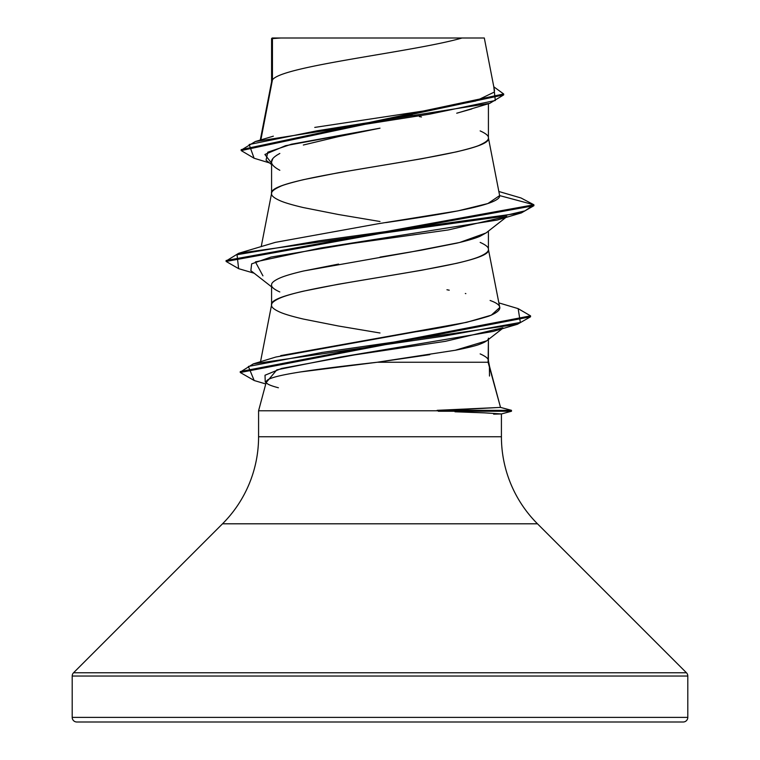 <?xml version="1.0" encoding="UTF-8"?>
<svg xmlns="http://www.w3.org/2000/svg" width="760" height="760" viewBox="0 0 760 760"><rect width="100%" height="100%" fill="white"/><g stroke="black" fill="none" stroke-linecap="round" stroke-linejoin="round"><path stroke-width="1.14" d="M489.497 376.048L489.392 365.892L500.517 407.408L511.48 410.334L437.142 410.334L500.517 407.408L488.091 362.244L377.283 362.244L299.772 372.039M687.8 676.029L687.8 717.383L72.2 717.383A4.617 4.617 0 0 0 76.817 722L683.183 722A4.617 4.617 0 0 0 687.8 717.383L687.8 676.029L72.2 676.029L72.2 717.383L687.8 717.383L72.2 717.383L72.2 676.029L687.8 676.029A4.617 4.617 0 0 0 686.451 672.771L73.549 672.771A4.617 4.617 0 0 0 72.2 676.029A4.617 4.617 0 0 1 73.549 672.771L686.451 672.771L537.481 523.802L222.518 523.802L73.549 672.771L222.518 523.802A123.12 123.12 0 0 0 258.58 436.743A123.12 123.12 0 0 1 222.518 523.802L537.481 523.802L686.451 672.771M501.419 436.743L258.58 436.743L258.58 410.79L266.399 381.596L258.58 410.79L438.311 410.79L258.58 410.79L258.58 436.743L501.419 436.743L501.419 413.934L484.443 412.86L501.419 413.934L501.419 436.743A123.12 123.12 0 0 0 537.481 523.802M454.993 411.777L484.443 412.86M494.551 90.668L484.31 38L462.051 38C413.791 51.965 281.466 65.939 272.441 79.904L271.586 82.137L272.441 79.904L272.441 38.579L271.586 38.579L271.586 81.852L271.586 38.579L272.441 38.579L272.441 79.904L261.516 136.515M271.586 164.559L266.066 160.208L267.757 152.2L291.498 144.191L380 128.174L338.476 136.61L303.316 145.027M276.374 155.468L279.832 153.453C273.99 156.645 271.244 159.448 271.586 161.87L271.586 193.344L271.586 161.87C271.291 164.331 274.037 167.143 279.822 170.278M380 221.502L338.513 214.529L303.335 207.565C292.258 204.962 284.42 202.644 279.841 200.593C274.037 197.98 271.282 195.662 271.586 193.629C271.234 191.634 273.98 189.316 279.841 186.656C282.292 185.25 290.12 182.932 303.335 179.692L338.513 172.719L421.486 158.783L456.665 151.82C469.88 148.57 477.707 146.252 480.159 144.846C486.02 142.186 488.765 139.868 488.414 137.883L488.414 103.749L488.414 137.883C488.718 135.84 485.963 133.523 480.159 130.91M471.789 108.955L456.712 113.212M486.276 232.778L480.149 236.218C475.599 238.25 467.761 240.578 456.646 243.19L421.486 250.154L380.028 257.108M338.561 264.081L303.373 271.044C292.363 273.628 284.515 275.956 279.841 278.027C274.027 280.639 271.272 282.957 271.586 284.99L271.586 304.836L271.586 284.99C271.272 287.014 274.018 289.332 279.813 291.954M380 332.994L338.513 326.021L303.335 319.058C292.258 316.454 284.42 314.137 279.841 312.084C274.037 309.472 271.282 307.154 271.586 305.121C271.282 303.078 274.037 300.76 279.841 298.148C284.42 296.096 292.258 293.778 303.335 291.184L338.513 284.212L421.486 270.275L456.665 263.312C467.742 260.709 475.579 258.39 480.159 256.338C485.963 253.726 488.718 251.408 488.414 249.375L488.414 231.107L488.414 249.375C488.718 247.333 485.963 245.014 480.159 242.402M421.486 116.973L419.406 116.603M404.225 114L416.49 116.099L404.253 114M488.414 338.143C488.784 339.863 485.944 341.867 479.902 344.166C476.539 345.581 468.474 347.595 455.705 350.189L377.283 362.244L488.091 362.244L488.414 339.492L488.414 360.867C488.718 358.824 485.963 356.506 480.159 353.894M314.754 127.414L431.015 109.858L475.769 100.975L494.456 92.007M260.87 139.897L272.441 79.904C281.466 65.939 413.791 51.965 462.051 38L280.697 38L272.441 38.579L280.697 38L272.308 38M269.505 162.916L254.097 158.241L249.156 144.514L317.158 130.777L489.81 103.312L457.729 112.955M344.071 135.423L380 128.174L285.513 145.702L264.898 154.47L271.586 163.239M489.81 103.312L503.671 94.905L241.177 150.575L254.144 158.261M271.586 40.033L271.586 38.579L271.586 40.033M238.678 268.669L226.1 261.44L533.9 205.703L533.9 204.773L520.952 197.951M241.177 150.575L241.177 149.644L503.671 93.974L493.8 86.811L495.311 100.491L429.542 114.171L255.293 141.541L241.224 150.109M498.892 191.511L520.999 197.97L533.9 204.773L499.643 195.595L488.414 137.883C495.121 156.465 264.879 175.037 271.586 193.629M280.725 355.613L466.63 322.335L491.321 315.162L499.767 307.505L488.414 249.375C495.121 267.957 264.879 286.529 271.586 305.121M489.734 367.365L488.357 360.297L488.091 362.244L489.744 367.422M385.785 222.613L391.96 221.692C451.373 212.99 500.954 204.288 499.643 195.595L487.863 203.537L457.947 210.881L377.976 223.773L275.31 242.373L238.63 253.308L499.301 216.904L524.989 210.843L533.9 204.773L226.1 260.519L226.1 261.44M493.639 414.162L501.419 413.934M429.837 354.644L377.283 362.244C320.435 368.695 266.808 375.145 266.399 381.596C265.306 383.353 269.315 385.405 278.407 387.762M266.123 382.622L276.849 369.844L340.48 357.058L492.955 331.483L517.456 324.263L322.401 352.383L248.387 366.453L254.172 380.513L265.772 383.952M262.931 275.842L255.417 261.905L320.891 247.969L497.087 220.086L521.379 212.905L319.2 240.777L237.034 254.723L238.621 268.66L254.153 273.22M499.643 195.595L533.9 204.773L533.9 205.703L521.379 212.905M254.22 380.522L240.274 372.505L530.556 316.787L517.456 324.263M518.111 308.617L530.556 315.856L240.274 371.573L240.274 372.505M446.947 289.76L449.217 290.187M465.338 293.502L465.842 293.607M490.105 300.476C503.49 305.235 503.044 310.469 488.784 316.169C468.673 322.373 444.267 327.588 415.549 331.816L275.87 357.029L253.317 363.878L443.013 336.252L520.343 322.449L518.158 308.636L498.873 302.888M240.321 372.039L253.317 363.878M226.157 260.974L238.63 253.308M303.876 270.93L411.027 251.959L459.658 242.478L485.953 233.006M506.768 216.4L448.229 229.957L351.747 243.523L270.978 257.079L251.655 263.863L250.847 270.645L271.586 286.852M502.882 327.769L445.408 341.325L354.654 354.882L281.561 368.448L265.012 375.231L265.259 382.005L266.114 382.669M455.154 350.293L486.609 340.851M76.817 722A4.617 4.617 0 0 1 72.2 717.383L687.8 717.383A4.617 4.617 0 0 1 683.183 722L76.817 722L683.183 722M484.224 38L272.166 38L271.586 38.579M324.283 38L341.62 38M399.56 38L418.38 38M437.142 410.334L511.48 410.334L511.48 411.255L438.311 411.255L511.47 411.255L501.353 413.972M511.48 410.334L500.507 407.388L463.344 409.421M272.859 158.574L271.586 161.87M503.671 94.905L503.671 93.974M273.353 136.173L255.293 141.541M271.643 81.567L260.272 140.077M271.643 193.059L261.221 246.639M271.643 304.551L260.528 361.712M530.556 315.856L530.556 316.787M486.02 232.978L505.846 217.474M502.265 328.719L486.666 340.86"/></g></svg>
